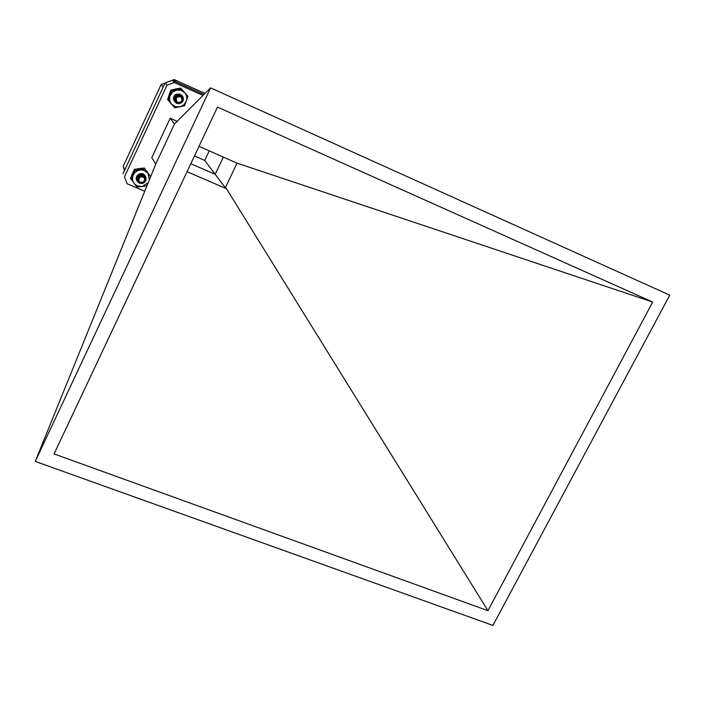 <?xml version="1.0" encoding="UTF-8"?>
<svg xmlns="http://www.w3.org/2000/svg" width="705" height="705" viewBox="0 0 705 705"><rect width="100%" height="100%" fill="white"/><g stroke="black" fill="none" stroke-linecap="round" stroke-linejoin="round"><path stroke-width="1.06" d="M138.788 175.43L139.061 175.342C137.123 177.519 137.149 179.66 139.141 181.767L138.356 179.378L139.846 176.585C144.869 175.704 146.393 177.625 144.428 182.331C139.969 184.534 137.457 183.185 136.902 178.286L139.079 175.325C141.793 173.985 143.987 174.479 145.644 176.823C146.825 180.18 145.618 182.428 142.031 183.556M139.995 183.423L137.087 181.079C134.117 175.871 142.815 171.2 145.371 176.329L145.503 176.585M136.964 180.824L136.832 180.586C136.814 173.844 139.572 172.267 145.098 175.836M136.902 178.286C139.29 173.924 142.198 173.421 145.609 176.761L145.644 176.823M137.07 181.044L137.061 181.026C134.082 175.818 142.771 171.139 145.336 176.268L145.353 176.303M136.796 180.524L136.796 180.524C133.827 175.325 142.507 170.654 145.071 175.783M143.344 182.216C145.724 178.365 144.648 176.638 140.11 177.034C137.731 180.885 138.806 182.613 143.344 182.216M138.709 181.141L138.48 178.506M138.436 180.63C137.845 176.814 139.405 175.289 143.133 176.056M138.18 180.136C137.924 175.642 139.757 174.364 143.697 176.285L143.6 176.074M143 175.43L143 176.012M142.745 175.245L142.666 175.942M142.463 175.069L142.26 175.897M138.956 177.51L138.444 177.484M139.458 176.911L138.18 176.999M140.489 175.774L138.471 176.541M138.471 180.691C137.828 177.017 139.326 175.457 142.956 176.003M138.206 180.198C137.916 175.765 139.74 174.461 143.67 176.268M143.027 175.457L143.036 176.03M142.78 175.272L142.71 175.95M142.498 175.087L142.313 175.897M142.19 174.928L141.828 175.889M138.911 177.572L138.418 177.537M139.37 176.999L138.154 177.052M141.423 174.681L138.427 176.602M140.929 174.62L138.947 176.012M174.849 96.717C173.994 99.572 174.928 101.529 177.66 102.613L175.88 100.762L176.021 97.572C180.26 94.611 182.524 95.695 182.815 100.841C179.704 104.754 176.823 104.596 174.161 100.357L174.849 96.717C177.237 93.977 179.757 93.739 182.392 96.012C184.225 99.053 183.573 101.511 180.445 103.379M176.964 103.485L174.831 101.978C173.456 95.245 175.871 93.13 182.066 95.633L182.225 95.827M174.161 100.357C174.84 94.726 177.572 93.263 182.357 95.968L182.357 95.968M174.805 101.952L174.787 101.925C173.412 95.201 175.827 93.086 182.031 95.58L182.031 95.58M181.696 101.229C182.181 96.691 180.427 95.572 176.435 97.872C175.959 102.41 177.713 103.529 181.696 101.229M176.4 101.661L175.73 100.392M176.056 101.247C174.655 97.924 175.712 96.056 179.237 95.642M175.739 100.85C174.496 96.682 175.959 94.972 180.127 95.721M175.422 100.462C174.02 97.184 175.06 95.316 178.55 94.867M175.783 100.903C174.514 96.805 175.942 95.078 180.066 95.713L180.048 95.713M179.326 95.642L179.264 95.096L179.29 95.642M178.955 94.972L178.955 95.66M175.942 97.731L175.069 97.88M177.96 94.814L177.307 96.224M176.409 97.008L175.774 97.308M177.29 95.404L174.884 97.078M176.981 95.016L175.122 96.567M176.1 101.291C174.69 98.145 175.651 96.268 178.991 95.651L178.991 94.981M175.466 100.515C174.117 96.726 175.413 94.928 179.343 95.131M175.906 97.801L175.06 97.933M178.012 94.814L177.44 96.136M176.303 97.131L175.73 97.387M177.105 94.911L176.135 96.083M182.101 95.668L181.3 94.919M180.947 96.012L178.955 94.241L176.171 94.258C173.827 95.677 173.025 97.687 173.765 100.269M179.81 93.985L176.171 94.258M171.659 104.225L175.342 106.658L179.784 106.904L183.802 104.904L186.332 101.185C187.319 98.074 186.799 95.272 184.78 92.769L181.106 90.319L176.647 90.064L172.61 92.073L170.081 95.809C169.103 98.929 169.632 101.74 171.659 104.225L174.787 107.777L184.551 105.75L187.882 96.338L180.691 88.072L170.918 90.09L167.614 99.502L171.659 104.225M181.432 88.927L171.632 90.945L170.918 90.09M171.632 90.945L168.31 100.392M145.265 176.153L142.93 174.012L144.587 175.307M142.657 175.192L143.344 175.756M144.049 176.497L142.304 174.285L139.299 174.02C136.497 175.563 135.677 177.757 136.849 180.621M142.93 174.012L139.299 174.02M149.425 179.696L147.944 173.166L143.891 170.302L140.727 169.905L137.607 170.672L134.963 172.487L133.148 175.113L132.425 178.18L132.893 181.256L134.488 183.926L136.973 185.812L141.943 186.613L148.244 182.621M150.65 176.682L144.305 168.054L134.47 169.341L130.487 178.303L136.929 187.089L146.755 185.785L147.742 183.855M144.922 169.147L135.06 170.443L134.47 169.341M135.06 170.443L131.059 179.431M150.659 176.655L144.305 168.054M173.589 89.412L172.716 89.623M170.222 91.817L168.372 96.999M178.18 88.478L175.228 89.05M136.488 168.962L136.021 169.041M133.73 170.804L131.456 175.845M147.451 172.152L146.138 170.425M142.137 168.222L138.206 168.68M205.005 93.448L174.161 79.577L161.119 84.547L163.181 87.094L124.838 169.746L123.163 166.433L124.45 170.601M174.161 79.577L176.347 82.08L203.965 94.488L172.249 80.238L174.197 82.494L166.988 85.243L124.468 176.849L127.129 183.767L124.468 176.849M487.939 610.671L54.065 453.923L217.493 107.089L652.698 302.048L487.939 610.671L225.556 187.248L225.891 188.473L215.192 174.311L223.397 157.021L215.192 174.311L190.799 163.736L215.192 174.311L204.714 160.44L194.457 155.972M161.119 84.547L123.163 166.433M209.262 150.835L204.714 160.44M177.175 121.313L170.178 118.228L151.795 157.656L155.717 164.177L35.25 461.414L210.575 87.869L669.75 295.157L492.918 625.423L35.25 461.414M203.014 95.439L174.197 82.494M166.988 85.243L165.093 82.961L122.961 173.8M170.178 118.228L174.479 123.992L210.575 87.869M174.479 123.992L155.726 164.15M225.891 188.473L187.045 171.712M652.698 302.048L237.047 163.146L225.556 187.248M198.995 146.34L237.047 163.146M165.093 82.961L172.249 80.238M144.754 191.231L127.129 183.767"/></g></svg>
